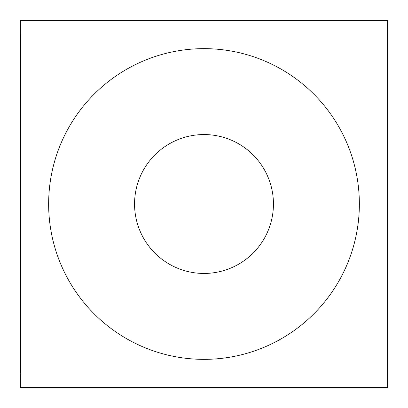 <?xml version="1.0" encoding="UTF-8"?>
<svg xmlns="http://www.w3.org/2000/svg" width="408" height="408" viewBox="0 0 408 408"><rect width="100%" height="100%" fill="white"/><g stroke="black" fill="none" stroke-linecap="round" stroke-linejoin="round"><path stroke-width="0.61" d="M20.4 373.478L20.68 373.478L20.68 34.522L20.4 34.522L20.4 387.6L387.6 387.6L387.6 20.4L20.4 20.4L20.4 34.522M273.442 204A69.442 69.442 0 0 1 204 273.442A69.442 69.442 0 0 1 134.558 204A69.442 69.442 0 0 1 204 134.558A69.442 69.442 0 0 1 273.442 204M204 359.356A155.356 155.356 0 0 0 359.356 204A155.356 155.356 0 0 0 204 48.644A155.356 155.356 0 0 0 48.644 204A155.356 155.356 0 0 0 204 359.356M20.4 274.615L20.68 274.615M20.4 133.385L20.68 133.385"/></g></svg>
